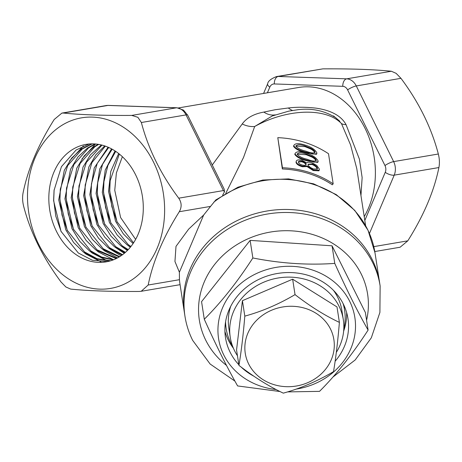 <?xml version="1.0" encoding="UTF-8"?>
<svg xmlns="http://www.w3.org/2000/svg" width="462" height="462" viewBox="0 0 462 462"><rect width="100%" height="100%" fill="white"/><g stroke="black" fill="none" stroke-linecap="round" stroke-linejoin="round"><path stroke-width="0.69" d="M400.97 78.332L396.136 73.354L391.349 71.24C373.96 69.485 351.137 68.688 322.869 68.861L276.467 76.582A13.623 10.707 80.3 0 1 278.182 76.467L346.656 78.84A13.623 10.707 80.3 0 1 352.125 80.844A13.623 10.707 80.3 0 1 356.283 85.938L393.641 161.608L438.334 154.008C431.398 127.622 418.947 102.397 400.97 78.332L356.283 85.938A6.809 1.496 -26.3 0 0 347.603 89.871A6.809 5.353 -99.7 0 0 345.524 87.324A6.809 5.353 -99.7 0 0 342.792 86.319A6.809 4.158 -88 0 1 346.656 78.84L391.349 71.24M374.786 251.542L400.104 247.234L407.79 240.841C423.769 215.483 434.141 191.054 438.9 167.55C439.726 163.271 439.535 158.755 438.334 154.008M64.951 276.42A86.504 67.978 80.3 0 1 34.956 158.062A86.504 67.978 80.3 0 1 127.171 129.828A86.504 67.978 80.3 0 1 157.167 248.186A86.504 67.978 80.3 0 1 64.951 276.42M131.739 115.413L137.884 117.302L141.36 122.511C148.29 148.897 160.747 174.122 178.725 198.181C181.722 202.593 181.912 207.109 179.291 211.723C163.288 237.139 152.916 261.573 148.181 285.019L141.193 291.291L139.131 291.464C110.493 291.62 87.67 290.829 70.651 289.085L65.864 286.971L61.03 281.993C42.851 257.519 30.394 232.294 23.666 206.318C22.465 201.599 22.28 197.089 23.1 192.775C27.836 169.335 38.207 144.901 54.21 119.485L61.896 113.092L63.265 113.034C80.654 114.79 103.476 115.587 131.739 115.413L176.426 107.808L107.952 105.434L63.265 113.034M213.842 202.148A98.752 88.34 171.2 0 1 312.659 184.13A98.752 88.34 171.2 0 1 374.988 252.766L368.023 230.272L354.781 210.418L336.209 194.589L313.617 183.841L288.565 178.886L262.762 180.03L237.959 187.202L215.846 199.919L210.551 206.404L179.291 211.723M190.177 268.924A98.752 88.34 171.2 0 0 184.482 313.172A98.752 88.34 -8.8 0 1 255.116 213.71A98.752 88.34 -8.8 0 1 372.164 259.494A98.752 88.34 -8.8 0 1 379.66 282.94A98.752 88.34 171.2 0 0 293.434 209.754A98.752 88.34 171.2 0 0 190.177 268.924M148.181 285.019L179.441 279.701L179.383 272.251L203.667 215.032L210.551 206.404M179.441 279.701L179.735 282.513A98.752 88.34 171.2 0 0 179.81 282.992L184.95 316.181A98.752 88.34 -8.8 0 1 255.584 216.718A98.752 88.34 -8.8 0 1 372.632 262.497A98.752 88.34 -8.8 0 1 380.128 285.949L374.988 252.766M178.459 107.929L298.539 87.497A80.024 62.884 80.3 0 1 340.742 98.585A80.024 62.884 80.3 0 1 364.218 216.62M212.26 165.003L242.232 123.943C246.656 117.856 253.863 113.9 263.848 112.081L275.144 109.748L288.317 107.981C296.616 106.959 305.838 107.011 315.985 108.143C325.456 109.506 339.772 113.109 346.038 124.613L359.43 159.205L362.139 177.593L360.955 195.553M333.454 115.887L339.836 121.252M130.446 247.089L126.998 244.704L117.238 235.1L109.344 222.332L102.298 192.4L105.215 170.132L115.061 150.947M115.714 151.38L107.894 165.448L103.886 181.866L103.43 192.204L110.822 222.857L128.136 244.508L130.937 246.483M127.726 250.156L120.773 245.761L111.013 236.163L103.113 223.389L96.067 193.457L99.694 168.994L111.544 148.868M112.185 149.214L102.535 164.38L97.661 182.929L97.205 193.266L104.597 223.914L121.904 245.57L128.228 249.63M124.931 252.789L114.541 246.823L104.782 237.225L96.887 224.451L89.842 194.519L94.225 167.96L108.096 147.205M108.72 147.482L97.216 163.433L91.43 183.986L90.979 194.323L98.366 224.977L115.679 246.627L125.445 252.339M122.072 255.059L108.316 247.88L98.556 238.282L90.656 225.508L83.61 195.576L88.802 167.019L95.738 154.961L104.707 145.911M105.324 146.125L91.938 162.584L85.204 185.048L84.748 195.386L92.14 226.034L109.448 247.69L122.597 254.672M119.156 256.982L102.085 248.943L92.331 239.345L84.43 226.571L77.385 196.639L82.981 167.146L90.379 154.903L101.374 144.953M101.981 145.108L86.359 162.428L78.973 186.105L78.523 196.442L85.909 227.096L103.222 248.747L119.693 256.658M116.193 258.599L95.859 250L86.099 240.402L78.199 227.627L71.16 197.696L76.756 168.203L84.153 155.96L93.63 147.031L98.094 144.306M98.689 144.398L94.762 146.835L80.128 163.49L72.748 187.168L72.291 197.505L79.683 228.153L96.997 249.809L116.736 258.327M113.173 259.91L100.866 257.369L89.628 251.062L79.874 241.464L71.974 228.69L64.928 198.758L70.524 169.265L77.922 157.022L87.399 148.088L94.86 143.942M95.449 143.988L88.537 147.898L73.903 164.547L66.516 188.225L66.066 198.562L73.452 229.216L90.766 250.872L101.727 257.063L113.727 259.696M110.106 260.943L96.177 258.98L83.403 252.119L73.643 242.521L65.748 229.747L58.703 199.815L64.299 170.322L71.697 158.079L81.173 149.151L91.678 143.861M92.256 143.855L82.305 148.955L67.671 165.61L60.291 189.287L59.835 199.624L67.227 230.272L84.54 251.929L97.032 258.691L110.672 260.776M74.63 253.615A59.592 46.829 -99.7 0 0 106.058 261.873A59.592 46.829 -99.7 0 0 142.908 215.431A59.592 46.829 -99.7 0 0 117.492 152.633A59.592 46.829 -99.7 0 0 86.065 144.375A59.592 46.829 -99.7 0 0 49.215 190.818A59.592 46.829 -99.7 0 0 74.63 253.615M89.108 143.988L76.08 150.017L61.446 166.667L54.066 190.344L53.609 200.681L61.001 231.335L78.309 252.991L92.342 260.245L107.565 261.584M133.085 243.538L123.377 233.928L115.523 221.177L108.524 191.337L110.776 171.419L118.659 153.523M119.329 154.048L110.118 180.809L109.661 191.147L117.048 221.795L133.558 242.827M179.383 272.251L174.948 261.498L175.993 246.379L188.635 229.164L203.667 215.032M224.509 191.666L223.412 190.575L186.047 114.905A13.623 10.707 -99.7 0 0 181.895 109.812A13.623 10.707 -99.7 0 0 176.426 107.808A6.809 4.158 92 0 1 176.946 107.773L183.489 110.1L187.63 115.113L224.226 189.235L224.509 191.666L222.644 195.224M135.626 239.38L120.599 217.533L114.755 190.28L116.389 172.898L122.355 156.693M333.171 183.818L332.334 184.812A93.642 83.772 171.2 0 0 282.346 168.965L282.449 167.741A95.005 84.991 171.2 0 1 333.171 183.818L328.511 153.736A95.005 84.991 171.2 0 0 277.795 137.659L282.449 167.741M277.795 137.659L282.346 168.965M365.609 225.6L356.797 168.699L350.6 144.993L341.447 123.539C325.791 107.3 286.925 108.628 254.678 126.496L243.538 157.432L225.768 193.318M242.232 123.943A20.432 17.954 -166.2 0 0 254.678 126.496L272.257 115.962L288.894 111.111L297.759 109.731C311.85 107.969 324.555 110.661 335.874 117.816L335.695 117.695M346.038 124.613A20.432 7.542 153.5 0 1 341.447 123.539L335.88 117.822M61.238 231.826L55.792 216.216L53.713 200.167L54.129 189.801M100.947 261.798L85.978 254.106L84.315 252.795M67.469 230.769L62.018 215.159L59.944 199.105L60.355 188.739M69.491 161.036L83.339 145.957M109.032 261.238L108.091 260.995M107.172 260.735L92.204 253.049L90.54 251.732M73.695 229.706L68.249 214.097L66.17 198.048L66.586 187.682M113.404 259.673L98.435 251.986L96.766 250.675M79.926 228.65L74.474 213.04L72.401 196.985L72.811 186.619M81.947 158.916L95.57 144M117.498 257.923L104.66 250.93L102.997 249.613M86.151 227.587L80.706 211.977L78.627 195.928L79.042 185.562M121.009 255.804L109.223 248.556M92.383 226.53L86.931 210.92L84.858 194.866L85.268 184.5M124.278 253.343L115.454 247.493M98.608 225.468L93.162 209.858L91.083 193.809L91.499 183.443M127.373 250.508L121.679 246.437M104.839 224.411L99.388 208.801L97.315 192.746L97.725 182.38M130.319 247.245L127.91 245.374M111.065 223.348L105.613 207.738L103.54 191.69L103.95 181.323M117.29 222.291L111.844 206.681L109.765 190.627L110.181 180.261M293.543 146.321L293.699 145.721C294.814 143.22 298.591 142.995 305.036 145.056C311.244 146.956 315.2 149.601 316.897 152.986L316.788 153.754L312.693 154.06L306.133 152.165C299.786 150.664 295.64 148.516 293.699 145.721L293.543 146.321C295.472 149.111 299.584 151.253 305.89 152.743L316.464 154.308L316.788 153.754M294.796 154.418L294.952 153.823C296.067 151.317 299.85 151.097 306.289 153.153C312.497 155.059 316.453 157.698 318.151 161.082L318.041 161.85L313.946 162.162L307.392 160.268C301.039 158.761 296.893 156.612 294.952 153.823L294.796 154.418C296.725 157.207 300.843 159.35 307.149 160.845L317.717 162.405L318.041 161.85M319.265 170.264L313.479 169.987L307.242 165.979L302.639 166.181C298.822 165.044 296.673 163.583 296.188 161.804C296.182 160.054 298.036 159.494 301.761 160.118L306.762 162.919C307.721 162.006 309.534 161.995 312.214 162.872L316.695 165.384L319.398 169.144L318.942 170.813L313.201 170.553L307.005 166.557L302.437 166.77C298.648 165.639 296.512 164.183 296.032 162.405L296.211 161.244L296.032 162.405M313.479 169.987L313.201 170.553M307.242 165.979L307.005 166.557M302.639 166.181L302.437 166.77M313.392 168.971L317.319 169.011L317.411 168.249C317.088 166.701 315.425 165.263 312.416 163.929L308.177 164.183L308.114 164.761C308.552 166.285 310.308 167.689 313.392 168.971M302.494 165.13C304.897 165.575 306.104 165.257 306.104 164.166C305.74 162.947 304.314 161.937 301.83 161.146C299.422 160.741 298.29 161.128 298.435 162.295C298.712 163.456 300.069 164.403 302.494 165.13M306.063 164.611L306.104 164.166L305.879 164.749C305.515 163.525 304.1 162.52 301.634 161.735L301.83 161.146M298.458 161.781L298.435 162.295M301.634 161.735L298.423 162.093M317.111 169.259L317.411 168.249M317.105 168.803C316.782 167.256 315.124 165.818 312.139 164.495L312.416 163.929M312.139 164.495L308.102 164.501M315.939 160.932L316.245 160.21C315.852 158.974 314.489 157.733 312.162 156.479L306.485 154.146C301.432 152.448 298.319 152.472 297.141 154.216C298.926 156.445 302.31 158.143 307.282 159.292C312.248 161.255 315.24 161.561 316.245 160.21L316.175 160.684M297.158 153.852L297.141 154.216M315.939 160.764C315.546 159.529 314.189 158.287 311.879 157.045L312.162 156.479M311.879 157.045L306.242 154.724L306.485 154.146M306.242 154.724L297.135 154.175M314.686 152.835L314.992 152.108C314.599 150.872 313.236 149.63 310.909 148.383L305.232 146.044C300.179 144.346 297.066 144.369 295.882 146.113C297.672 148.348 301.057 150.04 306.029 151.195C310.995 153.159 313.981 153.465 314.992 152.108L314.922 152.587M295.905 145.755L295.882 146.113M314.68 152.662C314.293 151.426 312.936 150.19 310.626 148.949L310.909 148.383M310.626 148.949L304.984 146.621L305.232 146.044M304.984 146.621L295.882 146.079M335.129 361.249A61.977 55.44 171.2 0 0 347.978 318.653A61.977 55.44 171.2 0 0 343.272 303.938A61.977 55.44 171.2 0 0 269.814 275.202A61.977 55.44 171.2 0 0 225.485 337.624A61.977 55.44 171.2 0 0 230.192 352.344A61.977 55.44 171.2 0 0 238.848 364.749M241.077 367.001A61.977 55.44 171.2 0 0 253.857 376.201M224.919 331.398A61.977 55.44 171.2 0 0 228.28 340.009A61.977 55.44 171.2 0 0 233.402 348.233M343.636 331.156A61.977 55.44 171.2 0 0 346.633 312.549M276.109 389.547A68.954 61.683 -8.8 0 1 218.526 338.271A68.954 61.683 -8.8 0 1 258.893 272.447A68.954 61.683 -8.8 0 1 349.636 301.212A68.954 61.683 -8.8 0 1 314.564 383.83A68.954 61.683 -8.8 0 1 296.286 389.073M287.537 391.903L319.525 391.36C336.255 374.694 352.442 354.267 368.099 330.087C357.53 311.492 346.419 289.258 334.765 263.392C308.102 265.292 280.804 263.49 252.858 257.969C237.283 282.051 221.09 302.477 204.285 319.242C215.939 345.114 227.05 367.348 237.618 385.937L280.018 391.533M368.099 330.087L365.378 312.503L332.045 245.807L250.133 240.384L201.559 301.663L204.285 319.242M332.045 245.807L334.765 263.392M250.133 240.384L252.858 257.969M330.474 328.979A44.831 40.107 -8.8 0 1 307.675 382.698A44.831 40.107 -8.8 0 1 248.672 363.998A44.831 40.107 -8.8 0 1 271.471 310.279A44.831 40.107 -8.8 0 1 330.474 328.979M283.304 393.139C268.936 386.382 254.152 377.125 238.946 365.384C241.28 351.472 243.237 335.054 244.814 316.123C261.885 311.452 278.626 304.285 295.033 294.629C310.164 306.329 324.953 315.581 339.391 322.384C337.826 341.233 335.868 357.652 333.524 371.639C317.117 381.3 300.375 388.461 283.304 393.139M336.319 352.402A57.207 51.178 171.2 0 0 343.312 319.687A57.207 51.178 171.2 0 0 263.681 282.23A57.207 51.178 171.2 0 0 230.243 337.196A57.207 51.178 171.2 0 0 237.456 355.746M230.243 337.196L228.846 328.17A57.207 51.178 -8.8 0 1 230.729 306.283M339.391 322.384L337 306.941L292.642 279.187L242.417 300.681L236.556 349.936L238.946 365.384M242.417 300.681L244.814 316.123M292.642 279.187L295.033 294.629M333.5 290.367A57.207 51.178 -8.8 0 1 341.915 310.66L343.312 319.687M232.652 346.35A59.933 53.615 -8.8 0 1 226.155 328.586L225.595 324.977A59.933 53.615 -8.8 0 1 225.358 323.25M226.155 328.586A59.933 53.615 -8.8 0 1 225.589 321.719M343.745 304.914A59.933 53.615 -8.8 0 1 344.046 306.635L344.606 310.245A59.933 53.615 -8.8 0 1 343.786 329.14M343.064 303.522A59.933 53.615 -8.8 0 1 344.606 310.245M187.63 115.113A6.809 1.496 153.7 0 0 186.047 114.905L141.36 122.511M322.869 68.861L278.182 76.467A6.809 4.158 -88 0 0 274.318 83.945A6.809 5.353 -99.7 0 0 269.791 87.168L267.4 92.793M438.9 167.55L394.213 175.15L369.461 233.454M373.793 246.627L407.79 240.841M384.967 165.54A6.809 1.496 -26.3 0 1 393.641 161.608A13.623 10.707 80.3 0 1 394.213 175.15A6.809 2.662 23 0 1 385.25 172.309A6.809 5.353 -99.7 0 0 384.967 165.54L347.603 89.871M178.725 198.181L223.412 190.575M106.237 105.544L108.472 105.4A6.809 4.158 92 0 0 107.952 105.434A13.623 10.707 -99.7 0 0 106.237 105.544L61.896 113.092M364.813 220.455L385.25 172.309M342.792 86.319L274.318 83.945M292.51 110.441A20.432 15.079 85.4 0 1 288.317 107.981M275.312 114.865A20.432 16.828 74.8 0 1 263.848 112.081M269.791 87.168A6.809 2.662 -157 0 1 267.671 83.801C267.937 81.237 270.865 78.829 276.467 76.582M307.392 160.268L307.149 160.845M306.133 152.165L305.89 152.743M366.58 320.276A85.129 76.155 171.2 0 0 361.14 273.833A85.129 76.155 171.2 0 0 249.099 238.323A85.129 76.155 171.2 0 0 205.804 340.327A85.129 76.155 171.2 0 0 226.49 365.413M180.07 284.673L141.193 291.291M179.81 282.992L179.735 282.513M176.946 107.773L108.472 105.4M263.577 93.445L267.671 83.801M184.95 316.181C186.267 324.63 188.843 332.704 192.689 340.402L210.135 364.027L234.91 381.092M332.94 377.05L355.18 359.973L371.315 337.82L379.908 312.416L380.128 285.949"/></g></svg>
